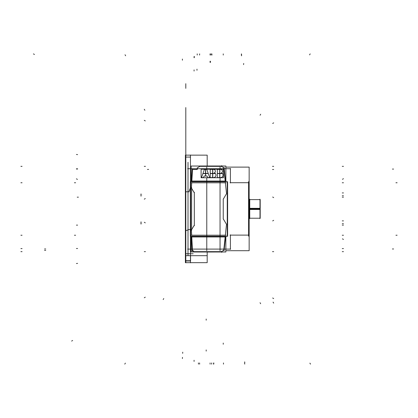<?xml version="1.0" encoding="UTF-8"?>
<svg xmlns="http://www.w3.org/2000/svg" width="418" height="418" viewBox="0 0 418 418"><rect width="100%" height="100%" fill="white"/><g stroke="black" fill="none" stroke-linecap="round" stroke-linejoin="round"><path stroke-width="0.63" d="M185.801 155.005L185.801 262.812L185.801 155.005M190.462 155.005L190.462 262.812L190.462 155.005M187.64 168.726L207.14 168.726M206.769 167.116L206.769 169.253L206.769 167.116M206.769 177.744L206.769 250.695L206.769 177.744M185.383 262.671L207.187 262.671L207.187 255.685L185.383 255.685L185.383 262.671M188.016 162.273L188.016 255.544M190.556 157.074L185.707 157.074M185.383 255.685L185.383 155.141L207.187 155.141L207.187 165.998M207.187 252.002L207.187 255.685M187.64 249.091L207.14 249.091M193.168 253.752L185.655 253.752M190.556 255.685L190.556 260.973L185.707 260.973L185.707 255.685M190.556 260.738L185.707 260.738M189.129 229.498L185.738 230.736M191.679 229.524L189.014 229.524M191.627 187.468L191.627 230.349M190.2 188.293L191.653 188.293M188.931 191.852L190.253 188.22M185.738 191.778L189.02 191.778M206.502 168.726L220.312 168.726M220.046 250.695L220.046 177.744L220.046 250.695M220.046 169.253L220.046 167.116L220.046 169.253M206.502 249.091L220.312 249.091M219.126 249.091L230.631 249.091M225.872 167.116L249.154 167.116L249.154 250.695L225.851 250.695M230.631 168.726L219.126 168.726M230.412 182.979L230.412 168.444M248.945 182.703L230.046 182.703M248.579 236.16L248.579 181.652M230.046 235.115L248.945 235.115M230.412 249.368L230.412 234.832M249.154 209.345L249.541 209.345M249.541 208.906L249.154 208.906M249.745 218.598L249.745 199.214M249.541 209.491L260.2 209.491L260.2 199.59L249.541 199.59L249.541 209.491M250.685 208.906C250.685 196.888 250.685 196.888 250.685 208.906L249.562 208.906L250.685 208.906C250.685 220.929 250.685 220.929 250.685 208.906M249.541 218.227L249.541 208.321L260.2 208.321L260.2 218.227L249.541 218.227M259.996 218.598L259.996 199.214M249.154 208.467L249.541 208.467M224.654 251.965L207.187 252.038M225.851 166.035L222.595 165.998M197.233 167.895L197.233 169.504M191.784 181.71L191.825 181.083L225.203 181.083L223.771 167.79L221.331 166.333L199.924 166.333L197.218 167.926L197.218 169.473L192.536 169.473L191.784 181.71L191.825 181.083L225.203 181.083L223.771 167.79L221.331 166.333L199.924 166.333L197.218 167.926L197.218 169.473L192.536 169.473L191.784 181.71L191.825 181.083L225.203 181.083L223.771 167.79L221.331 166.333L199.924 166.333L197.218 167.926L197.218 169.473L192.536 169.473L191.825 181.083L225.203 181.083L223.771 167.79L221.331 166.333L199.924 166.333L197.218 167.926L197.218 169.473L192.536 169.473L191.805 181.71M197.317 169.494L192.108 169.494M197.296 169.473L196.246 169.473M225.872 166.035L225.872 181.375L191.157 181.375L191.157 166.035L225.872 166.035M205.52 176.072L205.52 173.527M204.078 176.025L205.551 176.025M205.52 176.025L204.104 176.025L203.566 177.577L201.528 177.577L202.923 173.58L205.52 173.58L202.923 173.58L201.528 177.577L203.561 177.577L204.104 176.025L205.52 176.025L204.104 176.025L205.52 176.025L204.104 176.025L203.566 177.577L204.104 176.025L203.566 177.577L201.528 177.577L203.561 177.577L201.528 177.577L202.923 173.58L201.528 177.577L202.923 173.58L205.52 173.58M203.556 177.603L204.115 175.994M201.486 177.577L203.603 177.577M201.497 177.671L204.407 169.337M205.572 173.58L202.871 173.58M201.095 177.744L201.095 169.253L223.478 169.253L223.478 177.744L223.478 169.253L201.095 169.253L223.478 169.253L223.478 177.744L223.478 169.253L201.095 169.253L223.478 169.253L223.478 177.744L223.478 169.253L201.095 169.253L223.478 169.253L223.478 177.744L223.478 169.253L201.095 169.253L223.478 169.253L223.478 177.744L223.478 169.253L201.095 169.253L223.478 169.253L223.478 177.744L223.478 169.253L201.095 169.253L201.095 177.744L223.478 177.744L201.095 177.744L201.095 169.253L201.095 177.744L223.478 177.744L201.095 177.744L201.095 169.253L201.095 177.744L223.478 177.744L201.095 177.744L201.095 169.253L201.095 177.744L223.478 177.744L201.095 177.744L201.095 169.253L201.095 177.744L223.478 177.744L201.095 177.744L201.095 169.253L201.095 177.744L223.478 177.744L201.095 177.744M205.52 169.415L204.381 169.415L205.52 169.415L204.381 169.415L202.981 173.413L205.52 173.418L202.981 173.418L204.381 169.415L205.52 169.415L204.381 169.415L202.981 173.413L205.52 173.418M205.682 173.418L208.221 173.418L205.682 173.418L208.221 173.418L206.826 169.415L205.682 169.415L206.826 169.415L208.221 173.413L205.682 173.418L208.221 173.418L206.826 169.415L205.682 169.415M205.682 176.025L207.103 176.025L205.682 176.025L207.103 176.025L207.641 177.577L209.679 177.577L208.279 173.58L205.682 173.58L208.279 173.58L209.679 177.577L207.641 177.577L207.103 176.025L205.682 176.025L207.103 176.025L207.641 177.577L209.679 177.577L208.279 173.58L205.682 173.58M210.249 177.577L212.616 177.577M212.616 173.58L210.249 173.58M210.249 173.418L212.616 173.418M212.616 169.415L210.249 169.415M212.762 177.577L213.509 177.577A2.451 2.445 -90 0 0 215.406 173.58L212.778 173.58M214.392 172.843A2.445 2.445 180 0 1 215.27 173.428L212.778 173.418L215.26 173.418A2.451 2.445 -90 0 0 214.413 172.853A1.834 1.834 -90 0 0 213.509 169.415L212.762 169.415M213.457 169.415L212.778 169.415M217.344 173.418L219.706 173.418M219.706 169.415L217.344 169.415M219.706 173.58L217.344 173.58M217.344 177.577L219.706 177.577M219.873 177.577L220.605 177.577A2.451 2.445 -90 0 0 222.496 173.58L219.873 173.58M219.873 173.418L222.35 173.418A2.451 2.445 -90 0 0 221.503 172.853A1.834 1.834 -90 0 0 220.605 169.415A1.834 1.834 -90 0 1 222.439 171.249A1.834 1.834 180 0 1 221.42 172.89M220.552 169.415L219.873 169.415M205.52 173.486L205.52 169.337M202.929 173.413L205.572 173.413M205.546 169.415L204.355 169.415M205.682 169.337L205.682 173.486M206.847 169.415L205.661 169.415M209.705 177.671L206.795 169.337M205.635 173.413L208.274 173.413M205.656 176.025L207.129 176.025M205.682 173.527L205.682 176.072M208.331 173.58L205.63 173.58M207.6 177.577L209.721 177.577M207.088 175.994L207.652 177.603M210.202 177.577L212.663 177.577M210.249 177.671L210.249 169.337M212.663 173.58L210.202 173.58M212.616 177.671L212.616 169.337M212.663 169.415L210.202 169.415M210.202 173.413L212.663 173.413M212.778 177.671L212.778 169.337M215.458 173.58L212.725 173.58M213.399 177.577L213.399 177.566A2.445 2.445 180 0 0 215.333 173.496M212.778 177.577L213.509 177.577A2.451 2.445 -90 0 0 215.96 175.132L215.96 175.105M212.725 173.413L215.307 173.413M213.415 169.415A1.834 1.834 180 0 1 214.324 172.89M214.413 172.853A1.834 1.834 -90 0 0 213.509 169.415A1.834 1.834 -90 0 1 214.413 172.853A1.834 1.834 -90 0 0 213.509 169.415A1.834 1.834 -90 0 1 214.413 172.853A2.451 2.445 -90 0 1 215.26 173.413A2.451 2.445 -90 0 0 214.413 172.853A2.451 2.445 -90 0 1 215.26 173.413L212.778 173.418M217.344 169.337L217.344 177.671M219.753 169.415L217.297 169.415M219.706 177.671L219.706 169.337M217.297 173.413L219.753 173.413M219.753 173.58L217.297 173.58M217.297 177.577L219.753 177.577M219.852 177.577L220.62 177.577M219.873 177.671L219.873 169.337M222.548 173.58L219.816 173.58M220.495 177.577L220.495 177.566A2.445 2.445 180 0 0 222.423 173.496M222.496 173.58A2.451 2.445 -90 0 1 220.605 177.577A2.451 2.445 -90 0 0 222.496 173.58A2.451 2.445 -90 0 1 220.605 177.577A2.451 2.445 -90 0 0 223.05 175.132L223.05 175.105M220.62 169.415L219.852 169.415M220.511 169.415A1.834 1.834 180 0 1 222.439 171.249A1.834 1.834 -90 0 1 221.503 172.853A1.834 1.834 -90 0 0 220.605 169.415A1.834 1.834 -90 0 1 221.503 172.853A1.834 1.834 -90 0 0 220.605 169.415M221.488 172.843A2.445 2.445 180 0 1 222.366 173.428M219.821 173.413L222.402 173.413M225.213 181.349L223.724 167.524L225.229 181.349M225.229 181.323L225.109 180.215M224.058 167.226L225.548 181.046M220.615 165.998L220.615 166.348M199.496 165.998L221.759 165.998L199.496 166.035M191.475 181.046L192.233 168.762M191.742 182.65L191.402 188.215L191.726 182.65M191.726 182.671L191.658 183.768M226.054 181.046L191.047 181.046L191.047 181.71L190.326 181.71L190.326 236.29L191 236.29L191 236.954L226.034 236.954L226.034 236.29L227.622 236.29L227.622 181.71L226.054 181.71L226.054 181.046M226.054 182.791L191.047 182.791M192.536 169.473L191.825 181.083L225.203 181.083L225.271 181.71M225.38 182.755L191.721 182.755L191.397 188.001L194.302 192.855L194.302 225.145L191.397 229.999L191.674 235.24L225.359 235.24L226.525 224.341L223.353 219.042A0.7 0.7 0 0 1 223.254 218.682L223.254 199.36A0.7 0.7 0 0 1 223.353 199.005L226.556 193.654L225.38 182.755L191.721 182.755L191.397 188.001L194.302 192.855L194.302 225.145L191.397 229.999L191.674 235.24L225.359 235.24L226.525 224.341L223.353 219.042A0.7 0.7 0 0 1 223.254 218.682L223.254 199.36A0.7 0.7 0 0 1 223.353 199.005L226.556 193.654L225.38 182.755L191.721 182.755L191.397 188.001L194.302 192.855L194.302 225.145L191.397 229.999L191.674 235.24L225.359 235.24L226.525 224.341L223.353 219.042A0.7 0.7 0 0 1 223.254 218.682L223.254 199.36A0.7 0.7 0 0 1 223.353 199.005L226.556 193.654L225.38 182.755L191.721 182.755L191.397 188.001L194.302 192.855L194.302 225.145L191.397 229.999L191.674 235.24L225.359 235.24L226.525 224.341L223.353 219.042A0.7 0.7 0 0 1 223.254 218.682L223.254 199.36A0.7 0.7 0 0 1 223.353 199.005L226.556 193.654L225.38 182.755L191.721 182.755M226.561 193.874L225.344 182.541L226.577 193.874M226.577 193.847L226.457 192.735M227.256 236.29L190.697 236.29L190.697 181.71L227.256 181.71L227.256 236.29M223.238 219.069L223.238 198.978M223.254 198.978L223.254 217.924M223.358 198.968A0.716 0.716 0 0 0 223.238 199.396M223.275 199.104L223.876 198.132M225.527 236.954L224.053 250.774M192.16 251.14L191.413 236.954M194.38 225.051L191.298 230.198L194.365 225.046M194.354 225.062L193.79 226.007M194.323 192.212L194.323 225.788M194.302 192.233L194.302 193.351M191.298 187.802L194.38 192.949L191.282 187.807M191.308 187.844L191.872 188.79M191.679 235.344L191.387 229.785L191.695 235.344M191.387 229.832L191.449 230.929M191.747 236.29L191.778 236.938M225.25 236.29L225.182 236.922L225.25 236.29L225.182 236.922L225.25 236.29L225.182 236.922L191.763 236.922L191.731 236.29L192.489 250.722L194.104 251.667L221.331 251.667L223.761 250.215L225.182 236.922L191.763 236.922L191.731 236.29L192.489 250.722L194.104 251.667L221.331 251.667L223.761 250.215L225.182 236.922L191.763 236.922L191.731 236.29M226.034 235.203L191 235.203M226.546 224.121L225.333 235.459L226.53 224.116M225.339 235.433L225.459 234.32M223.29 218.933L226.587 224.445L223.275 218.943M226.577 224.424L226.002 223.463M223.238 218.645A0.716 0.716 0 0 0 223.358 219.079M223.719 250.476L225.192 236.656L223.734 250.481M223.734 250.455L223.855 249.347M225.851 236.625L225.851 251.965L191.094 251.965L191.094 236.625L225.851 236.625M191.763 236.645L192.52 250.993L191.747 236.645M191.747 236.666L191.81 237.785M194.135 251.688L192.458 250.701L194.14 251.673M193.555 251.965L221.874 252.002L194.083 252.002M221.874 251.652L193.555 251.652M221.853 251.667L220.73 251.667L220.73 252.002L194.104 251.965M221.274 251.683L223.802 250.168L221.279 251.699M221.3 251.688L222.261 251.113M192.588 168.909L191.825 181.323M222.48 166.035L221.347 165.998M199.517 166.333L200.64 166.333L200.64 165.998L221.31 165.998A0.35 0.35 -164.6 0 1 221.331 165.998L221.331 165.998M199.496 166.348L221.759 166.348M199.987 166.312L197.171 167.973M199.961 166.312L198.994 166.876M223.813 167.832L221.274 166.317L223.818 167.817M223.802 167.806L222.841 167.231M185.801 180.372L185.801 168.726L185.801 180.372M185.801 177.248L185.801 171.845L185.801 177.248M185.801 170.936L185.801 189.688L185.801 170.936M185.801 209.982L185.801 229.874L185.801 209.982M185.801 88.355L185.801 83.699L185.801 88.355M185.801 155.141L185.801 107.572L185.801 155.141M249.745 208.906L259.996 208.906M185.801 128.54C185.801 140.558 185.801 140.558 185.801 128.54C185.801 116.517 185.801 116.517 185.801 128.54C185.801 140.558 185.801 140.558 185.801 128.54C185.801 116.517 185.801 116.517 185.801 128.54C185.801 137.532 185.801 137.532 185.801 128.54C185.801 119.548 185.801 119.548 185.801 128.54C185.801 137.532 185.801 137.532 185.801 128.54C185.801 119.548 185.801 119.548 185.801 128.54C185.801 140.558 185.801 140.558 185.801 128.54C185.801 116.517 185.801 116.517 185.801 128.54C185.801 140.558 185.801 140.558 185.801 128.54C185.801 116.517 185.801 116.517 185.801 128.54M44.554 250.372L45.719 250.372L44.554 250.372M343.45 251.652L342.285 251.652L343.45 251.652M76.426 178.82L77.429 179.411M196.982 69.137L196.982 70.302M44.554 248.976L45.719 248.976M241.614 54.659L241.51 55.819M343.45 235.245L342.285 235.245M76.426 248.506L77.591 248.506M185.801 153.119L185.801 167.884L185.801 153.119M20.9 251.652L22.065 251.652M343.45 178.7L342.446 179.301M221.759 252.336L221.55 252.002L221.749 252.362M71.63 341.078L72.633 340.482M213.509 364.12L213.614 362.96M343.45 248.569L342.285 248.569M20.9 248.569L22.065 248.569M76.426 263.523L77.586 263.382M213.739 364.12L213.844 362.96M393.584 248.976L392.418 248.976M199.642 364.12L199.574 362.955M20.9 235.245L22.065 235.245M241.452 53.88L241.348 55.04M125.034 54.758L125.635 55.756M310.496 364.12L309.895 363.117M223.484 364.12L223.484 362.955M124.778 364.12L125.374 363.117M211.832 53.88L211.952 55.04L211.832 53.88M20.9 182.755L22.065 182.755M393.584 169.086L392.418 169.086M76.426 154.477L77.586 154.618M147.449 169.431L148.615 169.431M76.426 169.024L77.591 169.024M244.723 364.12L244.603 362.96M343.45 239.446L342.446 238.85M20.9 166.348L22.065 166.348L20.9 166.348M343.45 166.348L342.285 166.348L343.45 166.348M185.801 182.912L185.801 184.296L185.801 182.912M182.682 353.335L182.739 352.17M76.426 168.794L77.591 168.794M33.45 53.88L34.448 54.481M211.597 53.88L211.722 55.04M343.45 182.76L342.285 182.76M182.405 358.55L182.467 357.385M194.072 56.55L194.072 57.715M140.474 194.266L141.639 194.266L140.474 194.266M210.437 53.88L210.437 55.045M210.087 364.12L210.087 362.955L210.087 364.12M343.45 195.781L342.285 195.781M140.474 222.219L141.639 222.219L140.474 222.219M210.437 61.247L210.437 62.413M343.45 223.734L342.285 223.734M194.302 56.404L194.302 57.569M260.649 303.714L260.053 302.71M343.45 192.928L342.285 192.928L343.45 192.928M210.087 53.88L210.087 55.045M185.801 136.399L185.801 148.515L185.801 136.399M206.189 320.198L206.189 319.033M194.072 69.884L194.072 71.044M77.236 197.176L78.401 197.176M343.45 197.176L342.285 197.176L343.45 197.176M140.474 195.781L141.639 195.781M343.45 220.882L342.285 220.882L343.45 220.882M210.087 61.247L210.087 62.413M206.189 351.099L206.189 349.934M76.426 225.13L77.591 225.13M343.45 225.13L342.285 225.13L343.45 225.13M140.474 223.734L141.639 223.734M185.801 148.515L185.801 132.501L185.801 148.515M194.072 361.413L194.072 360.248M310.177 53.88L309.581 54.883M223.254 53.88L223.254 55.045M213.509 177.577A2.451 2.445 -90 0 0 215.406 173.58A2.451 2.445 -90 0 1 213.509 177.577A2.451 2.445 -90 0 0 215.406 173.58M222.35 173.413A2.451 2.445 -90 0 0 221.503 172.853A2.451 2.445 -90 0 1 222.35 173.413A2.451 2.445 -90 0 0 221.503 172.853M192.489 250.722L194.104 251.667L221.331 251.667L223.761 250.215L225.182 236.922L191.763 236.922L192.489 250.722L194.104 251.667L221.331 251.667L223.761 250.215L225.182 236.922L191.763 236.922L192.489 250.722L194.104 251.667M144.283 199.161L145.286 198.571L144.283 199.161M197.233 167.973L197.646 168.626M197.218 53.88L197.218 55.045M197.218 167.895L197.218 169.504M273.675 169.494L272.51 169.494M197.317 169.473L192.108 169.473M197.218 167.926L197.218 169.473M185.801 156.238L185.801 160.235L185.801 156.238M185.801 162.842L185.801 160.397L185.801 162.842M185.801 164.389L185.801 160.397L185.801 164.389M204.381 169.415L202.981 173.413L204.381 169.415M208.221 173.413L206.826 169.415L208.221 173.413M207.103 176.025L207.641 177.577L209.679 177.577L208.279 173.58L209.679 177.577L207.641 177.577L207.103 176.025M211.503 53.88L211.628 55.04M273.675 166.348L272.51 166.348L273.675 166.348M221.54 165.998L221.749 165.638M144.283 166.348L145.448 166.348L144.283 166.348M273.675 122.85L272.672 123.446L273.675 122.85M74.435 182.755L75.601 182.755M397.1 182.755L395.935 182.755M226.054 182.755L191.047 182.755M244.796 363.012L244.671 361.857M223.254 344.233L223.254 343.068M223.254 199.36A0.7 0.7 0 0 1 223.353 199.005M163.166 299.549L163.762 298.551M243.704 63.452L243.579 64.607M198.472 364.12L198.409 362.955M74.435 235.245L75.601 235.245M260.68 114.234L260.085 115.237M194.302 56.472L194.302 57.632M194.302 192.212L194.302 225.788M185.801 135.239L185.801 151.541L185.801 135.239M144.283 109.27L144.879 110.274M182.384 59.042L182.447 60.208M397.1 235.24L395.935 235.24M226.034 236.922L191 236.922M191.674 235.24L225.359 235.24M273.675 303.128L273.079 302.125M223.353 219.042A0.7 0.7 0 0 1 223.254 218.682M211.597 364.12L211.722 362.96M185.801 169.567L185.801 184.328L185.801 169.567M192.505 250.701L193.315 250.701M144.283 222.271L145.286 222.862L144.283 222.271M273.675 298.583L272.672 297.992L273.675 298.583M144.283 251.652L145.448 251.652L144.283 251.652M273.675 220.317L272.677 220.918M273.675 251.652L272.51 251.652L273.675 251.652M144.283 297.773L145.281 297.177M199.642 53.88L199.574 55.045M192.573 168.909L191.81 181.318M144.283 120.321L145.281 120.917M199.976 166.296L197.16 167.958M273.675 197.62L272.677 197.019M249.154 201.936L249.541 201.936L249.154 201.936M249.562 199.59L250.685 199.59M249.562 218.227L250.685 218.227M249.154 215.876L249.541 215.876L249.154 215.876"/></g></svg>
